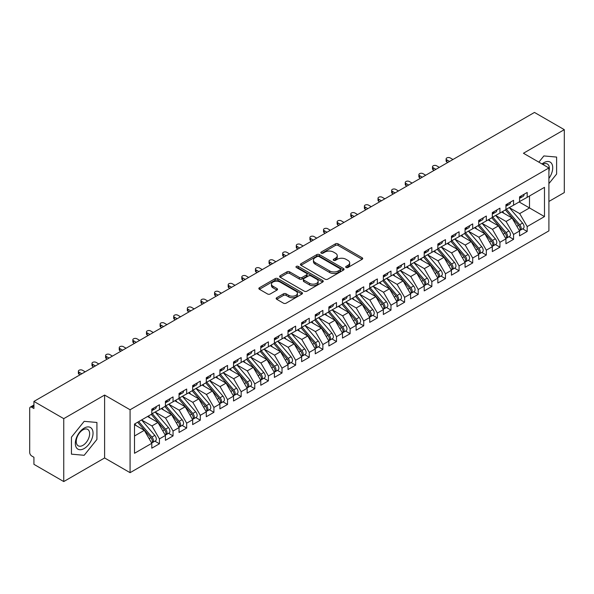 <?xml version="1.0" encoding="UTF-8"?>
<svg xmlns="http://www.w3.org/2000/svg" width="594" height="594" viewBox="0 0 594 594"><rect width="100%" height="100%" fill="white"/><g stroke="black" fill="none" stroke-linecap="round" stroke-linejoin="round"><path stroke-width="0.89" d="M346.072 267.493A1.322 0.765 0 0 0 347.943 267.493L362.147 259.296A1.893 1.091 0 0 0 362.704 258.524A1.893 1.091 0 0 0 362.147 257.751L338.083 243.859A1.893 1.091 0 0 0 335.41 243.859L321.206 252.056A1.322 0.765 0 0 0 320.819 252.599A1.322 0.765 0 0 0 321.206 253.141A1.322 0.765 0 0 0 323.077 253.141L324.918 252.079A6.051 3.49 0 0 1 333.472 252.079L335.476 253.237A6.051 3.49 0 0 1 337.251 255.702A6.051 3.49 0 0 1 335.476 258.175L333.635 259.236A1.322 0.765 0 0 0 333.249 259.778A1.322 0.765 0 0 0 333.635 260.313A1.322 0.765 0 0 0 335.513 260.313L337.347 259.251A6.051 3.49 0 0 1 345.901 259.251L347.913 260.41A6.051 3.49 0 0 1 349.68 262.882A6.051 3.49 0 0 1 347.913 265.355L346.072 266.416A1.322 0.765 0 0 0 345.686 266.951A1.322 0.765 0 0 0 346.072 267.493L346.072 266.416M276.715 297.735A1.893 1.091 0 0 0 276.165 298.507A1.893 1.091 0 0 0 276.715 299.279L283.472 303.178A1.893 1.091 0 0 0 286.145 303.178L301.923 294.067A1.893 1.091 0 0 0 302.472 293.295A1.893 1.091 0 0 0 301.923 292.523L277.858 278.631A1.893 1.091 0 0 0 275.178 278.631L259.407 287.734A1.893 1.091 0 0 0 258.85 288.506A1.893 1.091 0 0 0 259.407 289.278L267.56 293.985A1.893 1.091 0 0 0 270.233 293.985L276.982 290.087A1.893 1.091 0 0 0 277.539 289.323A1.893 1.091 0 0 0 276.982 288.55L272.943 286.211A5.056 2.918 0 0 1 271.458 284.147A5.056 2.918 0 0 1 274.584 281.452A5.056 2.918 0 0 1 280.093 282.083L295.938 291.231A5.056 2.918 0 0 1 297.416 293.295A5.056 2.918 0 0 1 294.297 295.99A5.056 2.918 0 0 1 288.781 295.359L286.145 293.837A1.893 1.091 0 0 0 283.472 293.837L276.715 297.735L276.715 299.279M548.908 201.455L564.3 192.575L564.3 129.663L534.474 112.437L33.925 401.425L33.925 408.509L31.742 407.246A2.888 1.671 -120 0 0 30.301 407.105A2.888 1.671 -120 0 0 29.7 408.427L29.7 452.465A2.888 1.671 -120 0 0 31.742 456.006L33.925 457.261L33.925 464.337L63.751 481.563L104.611 457.967L130.079 472.676L130.079 409.763L104.611 395.062L63.751 418.651L33.925 401.425M564.3 129.663L523.44 153.252L548.908 167.953L130.079 409.763M325.052 279.173A1.893 1.091 0 0 0 327.725 279.173L343.495 270.062A1.893 1.091 0 0 0 344.052 269.29A1.893 1.091 0 0 0 343.495 268.518L319.431 254.626A1.893 1.091 0 0 0 316.758 254.626L300.987 263.729A1.893 1.091 0 0 0 300.43 264.501A1.893 1.091 0 0 0 300.987 265.273L325.052 279.173M296.903 267.783A1.322 0.765 0 0 1 298.24 267.968L322.683 282.076L306.935 291.171A1.893 1.091 0 0 1 304.262 291.171L280.197 277.279L280.197 275.735A1.893 1.091 0 0 0 279.64 276.507A1.893 1.091 0 0 0 280.197 277.279M280.197 275.735L286.947 271.837A1.893 1.091 0 0 1 289.62 271.837L299.376 277.472A1.893 1.091 0 0 0 302.056 277.472L306.534 274.888A1.893 1.091 0 0 0 307.083 274.116A1.893 1.091 0 0 0 306.534 273.344L296.369 267.478A1.322 0.765 0 0 1 295.983 266.936A1.322 0.765 0 0 1 296.8 266.231A1.322 0.765 0 0 1 298.24 266.394L322.705 280.517A1.893 1.091 0 0 1 323.262 281.289A1.893 1.091 0 0 1 322.705 282.061L322.705 280.517M130.079 472.676L548.908 230.866L548.908 167.953M519.149 201.967L544.483 216.595L544.483 187.34L527.182 197.327L527.182 192.456L519.557 196.859L519.557 201.73L513.565 205.19L513.565 200.319L505.94 204.722L505.94 209.593L499.94 213.053L499.94 208.182L492.315 212.585L492.315 217.456L486.323 220.916L486.323 216.045L478.697 220.448L478.697 225.319L472.705 228.779L472.705 223.908L465.072 228.311L465.072 233.19L459.08 236.65L459.08 231.771L451.455 236.174L451.455 241.053L445.463 244.513L445.463 239.634L437.837 244.037L437.837 248.916L431.845 252.376L431.845 247.498L424.213 251.901L424.213 256.779L418.221 260.239L418.221 255.361L410.595 259.764L410.595 264.642L404.603 268.102L404.603 263.224L396.97 267.627L396.97 272.505L390.978 275.965L390.978 271.087L383.353 275.49L383.353 280.368L377.361 283.828L377.361 278.95L369.735 283.353L369.735 288.231L363.743 291.691L363.743 286.813L356.11 291.223L356.11 296.094L350.118 299.554L350.118 294.683L342.493 299.086L342.493 303.957L336.501 307.417L336.501 302.546L328.868 306.95L328.868 311.82L322.876 315.28L322.876 310.41L315.251 314.813L315.251 319.683L309.259 323.143L309.259 318.273L301.633 322.676L301.633 327.546L295.641 331.007L295.641 326.136L288.008 330.539L288.008 335.417L282.016 338.877L282.016 333.999L274.391 338.402L274.391 343.28L268.399 346.74L268.399 341.862L260.773 346.265L260.773 351.143L254.774 354.603L254.774 349.725L247.149 354.128L247.149 359.006L241.157 362.466L241.157 357.588L233.531 361.991L233.531 366.869L227.539 370.329L227.539 365.451L219.906 369.854L219.906 374.732L213.914 378.192L213.914 373.314L206.289 377.717L206.289 382.595L200.297 386.055L200.297 381.177L192.671 385.58L192.671 390.458L186.672 393.919L186.672 389.04L179.046 393.451L179.046 398.322L173.054 401.782L173.054 396.911L165.429 401.314L165.429 406.185L159.437 409.645L159.437 404.774L151.804 409.177L151.804 414.048L134.511 424.034L134.511 453.289L151.804 443.302L144.312 430.331L134.511 424.665M544.483 216.595L527.182 226.581L519.691 213.602L509.34 207.633M522.661 228.846L527.182 231.46L527.182 226.581M527.182 231.46L519.557 235.863L519.557 230.984L513.565 234.444L506.073 221.473L495.723 215.496M509.036 236.709L513.565 239.323L513.565 234.444M513.565 239.323L505.94 243.726L505.94 238.847L499.94 242.307L492.456 229.336L482.098 223.359M495.418 244.572L499.94 247.186L499.94 242.307M499.94 247.186L492.315 251.589L492.315 246.71L486.323 250.171L478.831 237.199L468.48 231.222L481.704 246.666L478.846 248.314A3.854 2.228 60 0 1 480.331 251.975A3.854 2.228 60 0 1 479.529 253.742A3.854 2.228 60 0 1 478.913 253.92M481.793 252.435L486.323 255.049L486.323 250.171M486.323 255.049L478.697 259.452L478.697 254.574L472.705 258.034L465.213 245.062L454.863 239.085L468.079 254.529L465.221 256.177A3.854 2.228 60 0 1 466.713 259.838A3.854 2.228 60 0 1 465.911 261.605A3.854 2.228 60 0 1 465.288 261.783M468.176 260.298L472.705 262.912L472.705 258.034M472.705 262.912L465.072 267.315L465.072 262.437L459.08 265.897L451.589 252.925L441.238 246.948L454.462 262.392L451.603 264.04A3.854 2.228 60 0 1 453.088 267.708A3.854 2.228 60 0 1 452.294 269.468A3.854 2.228 60 0 1 451.67 269.646M454.559 268.161L459.08 270.775L459.08 265.897M459.08 270.775L451.455 275.178L451.455 270.3L445.463 273.76L437.971 260.788L427.621 254.811L440.845 270.255L437.978 271.904A3.854 2.228 60 0 1 439.471 275.571A3.854 2.228 60 0 1 438.669 277.331A3.854 2.228 60 0 1 438.045 277.509M440.934 276.024L445.463 278.638L445.463 273.76M445.463 278.638L437.837 283.041L437.837 278.17L431.845 281.63L424.354 268.651L413.996 262.674M427.316 283.887L431.845 286.501L431.845 281.63M431.845 286.501L424.213 290.904L424.213 286.033L418.221 289.493L410.729 276.514L400.378 270.537M413.691 291.751L418.221 294.364L418.221 289.493M418.221 294.364L410.595 298.767L410.595 293.896L404.603 297.356L397.111 284.377L386.761 278.4M400.074 299.614L404.603 302.227L404.603 297.356M404.603 302.227L396.97 306.63L396.97 301.759L390.978 305.219L383.486 292.241L373.136 286.263M386.456 307.477L390.978 310.09L390.978 305.219M390.978 310.09L383.353 314.493L383.353 309.623L377.361 313.083L369.869 300.104L359.519 294.127L372.742 309.571L369.876 311.226A3.854 2.228 60 0 1 371.369 314.887A3.854 2.228 60 0 1 370.567 316.647A3.854 2.228 60 0 1 369.943 316.832M372.832 315.34L377.361 317.953L377.361 313.083M377.361 317.953L369.735 322.364L369.735 317.486L363.743 320.946L356.252 307.967L345.894 301.997L359.118 317.441L356.259 319.089A3.854 2.228 60 0 1 357.744 322.75A3.854 2.228 60 0 1 356.949 324.517A3.854 2.228 60 0 1 356.326 324.695M359.214 323.21L363.743 325.824L363.743 320.946M363.743 325.824L356.11 330.227L356.11 325.349L350.118 328.809L342.627 315.837L332.276 309.86M345.589 331.073L350.118 333.687L350.118 328.809M350.118 333.687L342.493 338.09L342.493 333.212L336.501 336.672L329.009 323.7L318.659 317.723L331.883 333.167L329.017 334.816A3.854 2.228 60 0 1 330.509 338.476A3.854 2.228 60 0 1 329.707 340.243A3.854 2.228 60 0 1 329.083 340.421M331.972 338.936L336.501 341.55L336.501 336.672M336.501 341.55L328.868 345.953L328.868 341.075L322.876 344.535L315.384 331.563L305.034 325.586L318.258 341.03L315.399 342.679A3.854 2.228 60 0 1 316.884 346.339A3.854 2.228 60 0 1 316.09 348.106A3.854 2.228 60 0 1 315.466 348.284M318.354 346.799L322.876 349.413L322.876 344.535M322.876 349.413L315.251 353.816L315.251 348.938L309.259 352.398L301.767 339.426L291.416 333.449M304.729 354.663L309.259 357.276L309.259 352.398M309.259 357.276L301.633 361.679L301.633 356.801L295.641 360.261L288.149 347.29L277.792 341.312M291.112 362.526L295.641 365.139L295.641 360.261M295.641 365.139L288.008 369.542L288.008 364.664L282.016 368.124L274.525 355.153L264.174 349.175M277.487 370.389L282.016 373.002L282.016 368.124M282.016 373.002L274.391 377.405L274.391 372.527L268.399 375.987L260.907 363.016L250.557 357.039M263.87 378.252L268.399 380.865L268.399 375.987M268.399 380.865L260.773 385.268L260.773 380.398L254.774 383.858L247.282 370.879L236.932 364.902L250.156 380.346L247.297 382.001A3.854 2.228 60 0 1 248.782 385.662A3.854 2.228 60 0 1 247.988 387.422A3.854 2.228 60 0 1 247.364 387.6M250.252 386.115L254.774 388.728L254.774 383.858M254.774 388.728L247.149 393.131L247.149 388.261L241.157 391.721L233.665 378.742L223.314 372.765L236.538 388.209L233.68 389.864A3.854 2.228 60 0 1 235.165 393.525A3.854 2.228 60 0 1 234.363 395.285A3.854 2.228 60 0 1 233.739 395.463M236.627 393.978L241.157 396.592L241.157 391.721M241.157 396.592L233.531 400.995L233.531 396.124L227.539 399.584L220.047 386.605L209.697 380.628L222.913 396.072L220.055 397.728A3.854 2.228 60 0 1 221.54 401.388A3.854 2.228 60 0 1 220.745 403.148A3.854 2.228 60 0 1 220.122 403.326M223.01 401.841L227.539 404.455L227.539 399.584M227.539 404.455L219.906 408.858L219.906 403.987L213.914 407.447L206.422 394.468L196.072 388.491M209.385 409.704L213.914 412.318L213.914 407.447M213.914 412.318L206.289 416.728L206.289 411.85L200.297 415.31L192.805 402.331L182.455 396.354M195.768 417.567L200.297 420.181L200.297 415.31M200.297 420.181L192.671 424.591L192.671 419.713L186.672 423.173L179.18 410.194L168.83 404.224M182.15 425.438L186.672 428.051L186.672 423.173M186.672 428.051L179.046 432.454L179.046 427.576L173.054 431.036L165.563 418.065L155.212 412.088M168.525 433.301L173.054 435.914L173.054 431.036M173.054 435.914L165.429 440.317L165.429 435.439L159.437 438.899L151.945 425.928L141.595 419.951M154.908 441.164L159.437 443.777L159.437 438.899M159.437 443.777L151.804 448.18L151.804 443.302M151.804 413.892L159.437 409.645M134.511 435.989L144.312 430.331M165.429 406.029L173.054 401.782M151.945 425.928L157.937 422.468L147.587 416.491M165.429 435.439L157.937 422.468M179.046 398.166L186.672 393.919M165.563 418.065L171.555 414.605L161.204 408.627M179.046 427.576L171.555 414.605M192.671 390.303L200.297 386.055M179.18 410.194L185.18 406.734L174.822 400.764M192.671 419.713L185.18 406.734M206.289 382.439L213.914 378.192M192.805 402.331L198.797 398.871L188.447 392.894M206.289 411.85L198.797 398.871M219.906 374.576L227.539 370.329M206.422 394.468L212.414 391.008L202.064 385.031M219.906 403.987L212.414 391.008M233.531 366.713L241.157 362.466M220.047 386.605L226.039 383.145L215.689 377.168M233.531 396.124L226.039 383.145M247.149 358.85L254.774 354.603M233.665 378.742L239.657 375.282L229.306 369.305M247.149 388.261L239.657 375.282M260.773 350.987L268.399 346.74M247.282 370.879L253.282 367.419L242.924 361.442M260.773 380.398L253.282 367.419M274.391 343.117L282.016 338.877M260.907 363.016L266.899 359.556L256.549 353.579M274.391 372.527L266.899 359.556M288.008 335.254L295.641 331.007M274.525 355.153L280.517 351.693L270.166 345.715M288.008 364.664L280.517 351.693M301.633 327.391L309.259 323.143M288.149 347.29L294.141 343.829L283.791 337.852M301.633 356.801L294.141 343.829M315.251 319.527L322.876 315.28M301.767 339.426L307.759 335.966L297.408 329.989M315.251 348.938L307.759 335.966M328.868 311.664L336.501 307.417M315.384 331.563L321.384 328.103L311.026 322.126M328.868 341.075L321.384 328.103M342.493 303.801L350.118 299.554M329.009 323.7L335.001 320.24L324.651 314.263M342.493 333.212L335.001 320.24M356.11 295.938L363.743 291.691M342.627 315.837L348.619 312.377L338.268 306.4M356.11 325.349L348.619 312.377M369.735 288.075L377.361 283.828M356.252 307.967L362.243 304.507L351.893 298.537M369.735 317.486L362.243 304.507M383.353 280.212L390.978 275.965M369.869 300.104L375.861 296.644L365.51 290.666M383.353 309.623L375.861 296.644M396.97 272.349L404.603 268.102M383.486 292.241L389.486 288.781L379.128 282.803M396.97 301.759L389.486 288.781M410.595 264.486L418.221 260.239M397.111 284.377L403.103 280.917L392.753 274.94M410.595 293.896L403.103 280.917M424.213 256.623L431.845 252.376M410.729 276.514L416.721 273.054L406.37 267.077M424.213 286.033L416.721 273.054M437.837 248.76L445.463 244.513M424.354 268.651L430.346 265.191L419.995 259.214M437.837 278.17L430.346 265.191M451.455 240.889L459.08 236.65M437.971 260.788L443.963 257.328L433.613 251.351M451.455 270.3L443.963 257.328M465.072 233.026L472.705 228.779M451.589 252.925L457.588 249.465L447.23 243.488M465.072 262.437L457.588 249.465M478.697 225.163L486.323 220.916M465.213 245.062L471.205 241.602L460.855 235.625M478.697 254.574L471.205 241.602M492.315 217.3L499.94 213.053M478.831 237.199L484.823 233.739L474.472 227.762M492.315 246.71L484.823 233.739M505.94 209.437L513.565 205.19M492.456 229.336L498.448 225.876L488.097 219.899M505.94 238.847L498.448 225.876M519.557 201.574L527.182 197.327M519.691 213.602L529.499 207.945L529.499 195.99L544.483 187.34M506.073 221.473L512.065 218.013L501.715 212.036M519.557 230.984L512.065 218.013M63.751 418.651L63.751 481.563M543.866 155.932L538.862 162.155L543.866 155.932L556.608 157.068L543.866 155.932M556.608 174.049L556.608 157.068L556.608 174.049L548.908 183.62L556.608 174.049M104.611 457.967L104.611 395.062M96.919 439.449L96.919 422.468L84.185 421.332L71.443 437.169L71.443 454.15L84.185 455.294L96.919 439.449L84.185 455.294L71.443 454.15L71.443 437.169L84.185 421.332L96.919 422.468L96.919 439.449M346.599 267.679L347.913 266.929A6.051 3.49 0 0 0 349.68 264.456L349.68 262.882M337.251 255.702L337.251 257.276A6.051 3.49 0 0 1 335.476 259.749L334.17 260.506M362.125 259.311L338.083 245.426A1.893 1.091 0 0 0 335.41 245.426L321.733 253.326M343.473 270.077L319.431 256.2A1.893 1.091 0 0 0 316.758 256.2L301.01 265.288M340.154 269.832A1.322 0.765 0 0 0 340.54 269.29A1.322 0.765 0 0 0 340.154 268.748L319.03 256.556A1.322 0.765 0 0 0 317.159 256.556L315.221 257.67A6.051 3.49 0 0 0 313.446 260.142A6.051 3.49 0 0 0 315.221 262.615L329.663 270.946A6.051 3.49 0 0 0 338.216 270.946L340.154 269.832L340.154 271.399A1.322 0.765 0 0 0 340.54 270.864L340.54 269.29M313.446 260.142L313.446 261.716A6.051 3.49 0 0 0 315.221 264.182L315.221 262.615M340.154 271.399L338.216 272.52A6.051 3.49 0 0 1 329.663 272.52L315.221 264.182M280.219 277.294L286.947 273.411L286.947 271.837M307.083 274.116L307.083 275.683A1.893 1.091 0 0 1 306.534 276.455L302.056 279.046A1.893 1.091 0 0 1 299.376 279.046L289.62 273.411A1.893 1.091 0 0 0 286.947 273.411M309.504 283.316A5.056 2.918 0 0 0 315.02 283.954A5.056 2.918 0 0 0 318.139 281.252A5.056 2.918 0 0 0 316.661 279.187L311.078 275.965A1.893 1.091 0 0 0 308.405 275.965L303.928 278.549A1.893 1.091 0 0 0 303.371 279.321A1.893 1.091 0 0 0 303.928 280.093L309.504 283.316L309.504 284.89A5.056 2.918 0 0 0 315.02 285.521A5.056 2.918 0 0 0 318.139 282.826L318.139 281.252M303.371 279.321L303.371 280.895A1.893 1.091 0 0 0 303.928 281.667L303.928 280.093M309.504 284.89L303.928 281.667M297.416 293.295L297.416 294.869A5.056 2.918 0 0 1 294.297 297.564A5.056 2.918 0 0 1 288.781 296.933L286.145 295.404A1.893 1.091 0 0 0 283.472 295.404L276.745 299.294M271.458 284.147L271.458 285.721A5.056 2.918 0 0 0 272.943 287.786L272.943 286.211M276.96 290.102L272.943 287.786M301.893 294.082L277.858 280.205A1.893 1.091 0 0 0 275.178 280.205L259.43 289.293M506.467 209.288L519.705 224.725A3.854 2.228 60 0 1 521.19 228.386A3.854 2.228 60 0 1 520.396 230.153L523.255 228.497A3.854 2.228 -120 0 0 524.049 226.737A3.854 2.228 -120 0 0 522.564 223.077L509.325 207.64M520.396 230.153A3.854 2.228 60 0 1 519.772 230.331M505.375 209.92L518.614 225.356A3.854 2.228 60 0 1 520.099 229.017A3.854 2.228 60 0 1 519.401 230.717M504.083 213.402L502.517 211.568M519.557 198.351A3.854 2.228 -120 0 0 520.099 196.777A3.854 2.228 -120 0 0 520.092 196.547M519.772 198.092A3.854 2.228 -120 0 0 520.396 197.913A3.854 2.228 -120 0 0 521.19 196.154A3.854 2.228 -120 0 0 521.183 195.916M524.042 194.268A3.854 2.228 60 0 1 524.049 194.498A3.854 2.228 60 0 1 523.255 196.265L520.396 197.913M452.955 159.504L450.23 157.93A2.406 1.388 -0 0 0 447.609 157.633A2.406 1.388 -0 0 0 446.116 158.917A2.406 1.388 -0 0 0 446.822 159.897L446.822 161.939A2.406 1.388 180 0 1 446.116 160.959L446.116 158.917M447.779 162.489L446.822 161.939M449.547 161.471L446.822 159.897M492.842 217.152L506.081 232.588A3.854 2.228 60 0 1 507.573 236.249A3.854 2.228 60 0 1 506.771 238.016L509.637 236.36A3.854 2.228 -120 0 0 510.432 234.6A3.854 2.228 -120 0 0 508.947 230.94L495.7 215.503M506.771 238.016A3.854 2.228 60 0 1 506.147 238.194M491.75 217.783L504.997 233.219A3.854 2.228 60 0 1 506.482 236.88A3.854 2.228 60 0 1 505.784 238.58M490.466 221.265L488.892 219.438M479.224 225.015L492.463 240.451A3.854 2.228 60 0 1 493.948 244.112A3.854 2.228 60 0 1 493.154 245.879L496.012 244.223A3.854 2.228 -120 0 0 496.814 242.463A3.854 2.228 -120 0 0 495.322 238.803L482.083 223.366M493.154 245.879A3.854 2.228 60 0 1 492.53 246.057M478.133 225.646L491.372 241.082A3.854 2.228 60 0 1 492.864 244.743A3.854 2.228 60 0 1 492.159 246.443M476.841 229.128L475.274 227.302M479.529 253.742L482.395 252.086A3.854 2.228 -120 0 0 483.189 250.326A3.854 2.228 -120 0 0 481.704 246.666M464.515 233.509L477.754 248.945A3.854 2.228 60 0 1 479.239 252.606A3.854 2.228 60 0 1 478.541 254.306M463.223 236.991L461.649 235.165M465.599 232.885L478.846 248.314M465.911 261.605L468.77 259.957A3.854 2.228 -120 0 0 469.572 258.19A3.854 2.228 -120 0 0 468.079 254.529M450.891 241.372L464.129 256.808A3.854 2.228 60 0 1 465.622 260.469A3.854 2.228 60 0 1 464.924 262.169M449.599 244.854L448.032 243.028M451.982 240.748L465.221 256.177M505.94 206.215A3.854 2.228 -120 0 0 506.482 204.648A3.854 2.228 -120 0 0 506.474 204.41M506.147 205.955A3.854 2.228 -120 0 0 506.771 205.776A3.854 2.228 -120 0 0 507.573 204.017A3.854 2.228 -120 0 0 507.566 203.779M510.424 202.131A3.854 2.228 60 0 1 510.432 202.361A3.854 2.228 60 0 1 509.637 204.128L506.771 205.776M439.33 167.367L436.612 165.793A2.406 1.388 -0 0 0 433.984 165.496A2.406 1.388 -0 0 0 432.499 166.78A2.406 1.388 -0 0 0 433.204 167.76L433.204 169.802A2.406 1.388 180 0 1 432.499 168.822L432.499 166.78M434.155 170.359L433.204 169.802M435.929 169.335L433.204 167.76M492.315 214.078A3.854 2.228 -120 0 0 492.864 212.511A3.854 2.228 -120 0 0 492.857 212.273M492.53 213.818A3.854 2.228 -120 0 0 493.154 213.64A3.854 2.228 -120 0 0 493.948 211.88A3.854 2.228 -120 0 0 493.941 211.642M496.807 209.994A3.854 2.228 60 0 1 496.814 210.231A3.854 2.228 60 0 1 496.012 211.991L493.154 213.64M425.712 175.23L422.987 173.656A2.406 1.388 -0 0 0 420.366 173.359A2.406 1.388 -0 0 0 418.881 174.643A2.406 1.388 -0 0 0 419.587 175.624L419.587 177.665A2.406 1.388 180 0 1 418.881 176.685L418.881 174.643M420.537 178.222L419.587 177.665M422.304 177.198L419.587 175.624M478.697 221.948A3.854 2.228 -120 0 0 479.239 220.374A3.854 2.228 -120 0 0 479.232 220.136M478.913 221.688A3.854 2.228 -120 0 0 479.529 221.51A3.854 2.228 -120 0 0 480.331 219.743A3.854 2.228 -120 0 0 480.323 219.505M483.182 217.857A3.854 2.228 60 0 1 483.189 218.095A3.854 2.228 60 0 1 482.395 219.854L479.529 221.51M412.095 183.093L409.37 181.519A2.406 1.388 -0 0 0 406.741 181.222A2.406 1.388 -0 0 0 405.257 182.507A2.406 1.388 -0 0 0 405.962 183.487L405.962 185.536A2.406 1.388 180 0 1 405.257 184.548L405.257 182.507M406.92 186.085L405.962 185.536M408.687 185.061L405.962 183.487M465.072 229.811A3.854 2.228 -120 0 0 465.622 228.237A3.854 2.228 -120 0 0 465.614 227.999M465.288 229.551A3.854 2.228 -120 0 0 465.911 229.373A3.854 2.228 -120 0 0 466.713 227.606A3.854 2.228 -120 0 0 466.706 227.368M469.564 225.72A3.854 2.228 60 0 1 469.572 225.958A3.854 2.228 60 0 1 468.77 227.717L465.911 229.373M398.47 190.956L395.745 189.382A2.406 1.388 -0 0 0 393.124 189.085A2.406 1.388 -0 0 0 391.639 190.37A2.406 1.388 -0 0 0 392.344 191.35L392.344 193.399A2.406 1.388 180 0 1 391.639 192.411L391.639 190.37M393.295 193.948L392.344 193.399M395.069 192.924L392.344 191.35M548.908 178.408A12.519 7.232 120 0 0 552.323 164.983A12.519 7.232 120 0 0 543.866 162.689A12.519 7.232 120 0 0 542.025 163.981M548.908 171.272A9.482 5.472 120 0 0 547.371 163.989A9.482 5.472 120 0 0 542.738 164.397M84.185 448.529A12.519 7.232 120 0 0 93.035 433.197A12.519 7.232 120 0 0 84.185 428.088A12.519 7.232 120 0 0 75.327 443.421A12.519 7.232 120 0 0 84.185 448.529M82.937 445.337A9.482 5.472 120 0 0 89.13 436.976A9.482 5.472 120 0 0 87.682 429.38A9.482 5.472 120 0 0 82.937 429.856A9.482 5.472 120 0 0 76.745 438.209A9.482 5.472 120 0 0 78.2 445.804A9.482 5.472 120 0 0 82.937 445.337M452.294 269.468L455.153 267.82A3.854 2.228 -120 0 0 455.947 266.053A3.854 2.228 -120 0 0 454.462 262.392M437.273 249.235L450.512 264.672A3.854 2.228 60 0 1 451.997 268.332A3.854 2.228 60 0 1 451.299 270.032M435.981 252.717L434.414 250.891M438.365 248.611L451.603 264.04M451.455 237.674A3.854 2.228 -120 0 0 451.997 236.1A3.854 2.228 -120 0 0 451.989 235.863M451.67 237.414A3.854 2.228 -120 0 0 452.294 237.236A3.854 2.228 -120 0 0 453.088 235.469A3.854 2.228 -120 0 0 453.081 235.231M455.94 233.583A3.854 2.228 60 0 1 455.947 233.821A3.854 2.228 60 0 1 455.153 235.58L452.294 237.236M384.853 198.819L382.128 197.253A2.406 1.388 -0 0 0 379.507 196.948A2.406 1.388 -0 0 0 378.014 198.233A2.406 1.388 -0 0 0 378.72 199.213L378.72 201.262A2.406 1.388 180 0 1 378.014 200.275L378.014 198.233M379.677 201.812L378.72 201.262M381.445 200.787L378.72 199.213M438.669 277.331L441.535 275.683A3.854 2.228 -120 0 0 442.33 273.916A3.854 2.228 -120 0 0 440.845 270.255M423.648 257.105L436.894 272.535A3.854 2.228 60 0 1 438.379 276.195A3.854 2.228 60 0 1 437.681 277.895M422.364 260.58L420.79 258.754M424.74 256.474L437.978 271.904M411.122 264.337L424.361 279.774A3.854 2.228 60 0 1 425.846 283.435A3.854 2.228 60 0 1 425.052 285.194L427.91 283.546A3.854 2.228 -120 0 0 428.712 281.779A3.854 2.228 -120 0 0 427.22 278.118L413.981 262.682M425.052 285.194A3.854 2.228 60 0 1 424.428 285.372M410.031 264.969L423.27 280.398A3.854 2.228 60 0 1 424.762 284.058A3.854 2.228 60 0 1 424.057 285.759M408.739 268.443L407.172 266.617M397.497 272.201L410.744 287.637A3.854 2.228 60 0 1 412.229 291.298A3.854 2.228 60 0 1 411.434 293.057L414.293 291.409A3.854 2.228 -120 0 0 415.087 289.642A3.854 2.228 -120 0 0 413.602 285.981L400.363 270.552M411.434 293.057A3.854 2.228 60 0 1 410.81 293.236M396.413 272.832L409.652 288.261A3.854 2.228 60 0 1 411.137 291.921A3.854 2.228 60 0 1 410.439 293.629M395.121 276.314L393.547 274.48M383.88 280.064L397.119 295.5A3.854 2.228 60 0 1 398.611 299.161A3.854 2.228 60 0 1 397.809 300.92L400.668 299.272A3.854 2.228 -120 0 0 401.47 297.505A3.854 2.228 -120 0 0 399.977 293.844L386.739 278.415M397.809 300.92A3.854 2.228 60 0 1 397.186 301.099M382.788 280.695L396.035 296.124A3.854 2.228 60 0 1 397.52 299.792A3.854 2.228 60 0 1 396.822 301.492M381.504 284.177L379.93 282.343M437.837 245.537A3.854 2.228 -120 0 0 438.379 243.963A3.854 2.228 -120 0 0 438.372 243.726M438.045 245.277A3.854 2.228 -120 0 0 438.669 245.099A3.854 2.228 -120 0 0 439.471 243.332A3.854 2.228 -120 0 0 439.463 243.102M442.322 241.446A3.854 2.228 60 0 1 442.33 241.684A3.854 2.228 60 0 1 441.535 243.443L438.669 245.099M371.228 206.682L368.51 205.116A2.406 1.388 -0 0 0 365.882 204.811A2.406 1.388 -0 0 0 364.397 206.096A2.406 1.388 -0 0 0 365.102 207.076L365.102 209.125A2.406 1.388 180 0 1 364.397 208.138L364.397 206.096M366.053 209.675L365.102 209.125M367.827 208.65L365.102 207.076M424.213 253.4A3.854 2.228 -120 0 0 424.762 251.826A3.854 2.228 -120 0 0 424.755 251.589M424.428 253.141A3.854 2.228 -120 0 0 425.052 252.962A3.854 2.228 -120 0 0 425.846 251.195A3.854 2.228 -120 0 0 425.839 250.965M428.705 249.309A3.854 2.228 60 0 1 428.712 249.547A3.854 2.228 60 0 1 427.91 251.307L425.052 252.962M357.61 214.553L354.885 212.979A2.406 1.388 -0 0 0 352.264 212.674A2.406 1.388 -0 0 0 350.779 213.959A2.406 1.388 -0 0 0 351.485 214.939L351.485 216.988A2.406 1.388 180 0 1 350.779 216.001L350.779 213.959M352.435 217.538L351.485 216.988M354.202 216.513L351.485 214.939M410.595 261.263A3.854 2.228 -120 0 0 411.137 259.689A3.854 2.228 -120 0 0 411.13 259.452M410.81 261.004A3.854 2.228 -120 0 0 411.434 260.825A3.854 2.228 -120 0 0 412.229 259.058A3.854 2.228 -120 0 0 412.221 258.828M415.08 257.172A3.854 2.228 60 0 1 415.087 257.41A3.854 2.228 60 0 1 414.293 259.17L411.434 260.825M343.993 222.416L341.268 220.842A2.406 1.388 -0 0 0 338.639 220.537A2.406 1.388 -0 0 0 337.154 221.822A2.406 1.388 -0 0 0 337.86 222.809L337.86 224.851A2.406 1.388 180 0 1 337.154 223.871L337.154 221.822M338.818 225.401L337.86 224.851M340.585 224.376L337.86 222.809M396.97 269.127A3.854 2.228 -120 0 0 397.52 267.552A3.854 2.228 -120 0 0 397.512 267.322M397.186 268.867A3.854 2.228 -120 0 0 397.809 268.688A3.854 2.228 -120 0 0 398.611 266.921A3.854 2.228 -120 0 0 398.604 266.691M401.462 265.035A3.854 2.228 60 0 1 401.47 265.273A3.854 2.228 60 0 1 400.668 267.04L397.809 268.688M330.368 230.279L327.643 228.705A2.406 1.388 -0 0 0 325.022 228.4A2.406 1.388 -0 0 0 323.537 229.685A2.406 1.388 -0 0 0 324.242 230.672L324.242 232.714A2.406 1.388 180 0 1 323.537 231.734L323.537 229.685M325.193 233.264L324.242 232.714M326.967 232.239L324.242 230.672M370.262 287.927L383.501 303.363A3.854 2.228 60 0 1 384.986 307.024A3.854 2.228 60 0 1 384.192 308.783L387.05 307.135A3.854 2.228 -120 0 0 387.845 305.368A3.854 2.228 -120 0 0 386.36 301.707L373.121 286.278M384.192 308.783A3.854 2.228 60 0 1 383.568 308.962M369.171 288.558L382.41 303.994A3.854 2.228 60 0 1 383.895 307.655A3.854 2.228 60 0 1 383.197 309.355M367.879 292.04L366.312 290.206M370.567 316.647L373.433 314.998A3.854 2.228 -120 0 0 374.227 313.238A3.854 2.228 -120 0 0 372.742 309.571M355.554 296.421L368.792 311.857A3.854 2.228 60 0 1 370.277 315.518A3.854 2.228 60 0 1 369.579 317.218M354.262 299.903L352.688 298.069M356.638 295.79L369.876 311.226M356.949 324.517L359.808 322.861A3.854 2.228 -120 0 0 360.61 321.102A3.854 2.228 -120 0 0 359.118 317.441M341.929 304.284L355.167 319.721A3.854 2.228 60 0 1 356.66 323.381A3.854 2.228 60 0 1 355.954 325.081M340.637 307.766L339.07 305.932M343.02 303.653L356.259 319.089M329.395 311.516L342.641 326.952A3.854 2.228 60 0 1 344.126 330.613A3.854 2.228 60 0 1 343.332 332.38L346.191 330.724A3.854 2.228 -120 0 0 346.985 328.965A3.854 2.228 -120 0 0 345.5 325.304L332.261 309.868M343.332 332.38A3.854 2.228 60 0 1 342.708 332.558M328.311 312.147L341.55 327.584A3.854 2.228 60 0 1 343.035 331.244A3.854 2.228 60 0 1 342.337 332.944M327.019 315.629L325.453 313.795M329.707 340.243L332.566 338.587A3.854 2.228 -120 0 0 333.368 336.828A3.854 2.228 -120 0 0 331.883 333.167M314.686 320.01L327.933 335.447A3.854 2.228 60 0 1 329.418 339.107A3.854 2.228 60 0 1 328.72 340.808M313.402 323.492L311.828 321.666M315.778 319.379L329.017 334.816M383.353 276.99A3.854 2.228 -120 0 0 383.895 275.416A3.854 2.228 -120 0 0 383.887 275.185M383.568 276.73A3.854 2.228 -120 0 0 384.192 276.552A3.854 2.228 -120 0 0 384.986 274.792A3.854 2.228 -120 0 0 384.979 274.554M387.837 272.898A3.854 2.228 60 0 1 387.845 273.136A3.854 2.228 60 0 1 387.05 274.903L384.192 276.552M316.751 238.142L314.026 236.568A2.406 1.388 -0 0 0 311.404 236.263A2.406 1.388 -0 0 0 309.912 237.548A2.406 1.388 -0 0 0 310.617 238.536L310.617 240.577A2.406 1.388 180 0 1 309.912 239.597L309.912 237.548M311.575 241.127L310.617 240.577M313.342 240.11L310.617 238.536M369.735 284.853A3.854 2.228 -120 0 0 370.277 283.279A3.854 2.228 -120 0 0 370.27 283.048M369.943 284.593A3.854 2.228 -120 0 0 370.567 284.415A3.854 2.228 -120 0 0 371.369 282.655A3.854 2.228 -120 0 0 371.361 282.417M374.22 280.769A3.854 2.228 60 0 1 374.227 280.999A3.854 2.228 60 0 1 373.433 282.766L370.567 284.415M303.126 246.005L300.408 244.431A2.406 1.388 -0 0 0 297.78 244.127A2.406 1.388 -0 0 0 296.295 245.411A2.406 1.388 -0 0 0 297 246.399L297 248.441A2.406 1.388 180 0 1 296.295 247.46L296.295 245.411M297.95 248.99L297 248.441M299.725 247.973L297 246.399M356.11 292.716A3.854 2.228 -120 0 0 356.66 291.142A3.854 2.228 -120 0 0 356.652 290.912M356.326 292.456A3.854 2.228 -120 0 0 356.949 292.278A3.854 2.228 -120 0 0 357.744 290.518A3.854 2.228 -120 0 0 357.737 290.28M360.603 288.632A3.854 2.228 60 0 1 360.61 288.862A3.854 2.228 60 0 1 359.808 290.629L356.949 292.278M289.508 253.868L286.783 252.294A2.406 1.388 -0 0 0 284.162 251.997A2.406 1.388 -0 0 0 282.677 253.282A2.406 1.388 -0 0 0 283.383 254.262L283.383 256.304A2.406 1.388 180 0 1 282.677 255.323L282.677 253.282M284.333 256.853L283.383 256.304M286.1 255.836L283.383 254.262M342.493 300.579A3.854 2.228 -120 0 0 343.035 299.005A3.854 2.228 -120 0 0 343.028 298.775M342.708 300.319A3.854 2.228 -120 0 0 343.332 300.141A3.854 2.228 -120 0 0 344.126 298.381A3.854 2.228 -120 0 0 344.119 298.143M346.978 296.495A3.854 2.228 60 0 1 346.985 296.725A3.854 2.228 60 0 1 346.191 298.492L343.332 300.141M275.891 261.731L273.166 260.157A2.406 1.388 -0 0 0 270.537 259.86A2.406 1.388 -0 0 0 269.052 261.145A2.406 1.388 -0 0 0 269.758 262.125L269.758 264.167A2.406 1.388 180 0 1 269.052 263.187L269.052 261.145M270.716 264.716L269.758 264.167M272.483 263.699L269.758 262.125M328.868 308.442A3.854 2.228 -120 0 0 329.418 306.875A3.854 2.228 -120 0 0 329.41 306.638M329.083 308.182A3.854 2.228 -120 0 0 329.707 308.004A3.854 2.228 -120 0 0 330.509 306.244A3.854 2.228 -120 0 0 330.502 306.007M333.36 304.358A3.854 2.228 60 0 1 333.368 304.588A3.854 2.228 60 0 1 332.566 306.356L329.707 308.004M262.266 269.594L259.541 268.02A2.406 1.388 -0 0 0 256.92 267.723A2.406 1.388 -0 0 0 255.435 269.008A2.406 1.388 -0 0 0 256.14 269.988L256.14 272.03A2.406 1.388 180 0 1 255.435 271.05L255.435 269.008M257.091 272.587L256.14 272.03M258.865 271.562L256.14 269.988M316.09 348.106L318.948 346.451A3.854 2.228 -120 0 0 319.743 344.691A3.854 2.228 -120 0 0 318.258 341.03M301.069 327.873L314.308 343.31A3.854 2.228 60 0 1 315.793 346.97A3.854 2.228 60 0 1 315.095 348.671M299.777 331.355L298.21 329.529M302.16 327.249L315.399 342.679M315.251 316.305A3.854 2.228 -120 0 0 315.793 314.738A3.854 2.228 -120 0 0 315.785 314.501M315.466 316.045A3.854 2.228 -120 0 0 316.09 315.867A3.854 2.228 -120 0 0 316.884 314.107A3.854 2.228 -120 0 0 316.877 313.87M319.735 312.221A3.854 2.228 60 0 1 319.743 312.459A3.854 2.228 60 0 1 318.948 314.219L316.09 315.867M248.648 277.457L245.923 275.883A2.406 1.388 -0 0 0 243.302 275.586A2.406 1.388 -0 0 0 241.81 276.871A2.406 1.388 -0 0 0 242.515 277.851L242.515 279.893A2.406 1.388 180 0 1 241.81 278.913L241.81 276.871M243.473 280.45L242.515 279.893M245.24 279.425L242.515 277.851M288.536 335.113L301.782 350.542A3.854 2.228 60 0 1 303.267 354.202A3.854 2.228 60 0 1 302.465 355.969L305.331 354.314A3.854 2.228 -120 0 0 306.125 352.554A3.854 2.228 -120 0 0 304.64 348.893L291.402 333.457M302.465 355.969A3.854 2.228 60 0 1 301.841 356.148M287.451 335.736L300.69 351.173A3.854 2.228 60 0 1 302.175 354.833A3.854 2.228 60 0 1 301.477 356.534M286.159 339.219L284.585 337.392M301.633 324.176A3.854 2.228 -120 0 0 302.175 322.601A3.854 2.228 -120 0 0 302.168 322.364M301.841 323.916A3.854 2.228 -120 0 0 302.465 323.737A3.854 2.228 -120 0 0 303.267 321.97A3.854 2.228 -120 0 0 303.259 321.733M306.118 320.084A3.854 2.228 60 0 1 306.125 320.322A3.854 2.228 60 0 1 305.331 322.082L302.465 323.737M235.024 285.32L232.306 283.746A2.406 1.388 -0 0 0 229.678 283.449A2.406 1.388 -0 0 0 228.193 284.734A2.406 1.388 -0 0 0 228.898 285.714L228.898 287.763A2.406 1.388 180 0 1 228.193 286.776L228.193 284.734M229.848 288.313L228.898 287.763M231.623 287.288L228.898 285.714M274.918 342.976L288.157 358.405A3.854 2.228 60 0 1 289.642 362.065A3.854 2.228 60 0 1 288.847 363.832L291.706 362.184A3.854 2.228 -120 0 0 292.508 360.417A3.854 2.228 -120 0 0 291.015 356.756L277.777 341.32M288.847 363.832A3.854 2.228 60 0 1 288.224 364.011M273.827 343.599L287.065 359.036A3.854 2.228 60 0 1 288.558 362.696A3.854 2.228 60 0 1 287.852 364.397M272.535 347.082L270.968 345.255M288.008 332.039A3.854 2.228 -120 0 0 288.558 330.464A3.854 2.228 -120 0 0 288.55 330.227M288.224 331.779A3.854 2.228 -120 0 0 288.847 331.601A3.854 2.228 -120 0 0 289.642 329.833A3.854 2.228 -120 0 0 289.634 329.596M292.5 327.947A3.854 2.228 60 0 1 292.508 328.185A3.854 2.228 60 0 1 291.706 329.945L288.847 331.601M221.406 293.184L218.681 291.617A2.406 1.388 -0 0 0 216.06 291.312A2.406 1.388 -0 0 0 214.575 292.597A2.406 1.388 -0 0 0 215.28 293.577L215.28 295.626A2.406 1.388 180 0 1 214.575 294.639L214.575 292.597M216.231 296.176L215.28 295.626M217.998 295.151L215.28 293.577M261.301 350.839L274.539 366.268A3.854 2.228 60 0 1 276.024 369.936A3.854 2.228 60 0 1 275.23 371.696L278.089 370.047A3.854 2.228 -120 0 0 278.883 368.28A3.854 2.228 -120 0 0 277.398 364.619L264.159 349.183M275.23 371.696A3.854 2.228 60 0 1 274.606 371.874M260.209 351.462L273.448 366.899A3.854 2.228 60 0 1 274.933 370.559A3.854 2.228 60 0 1 274.235 372.26M258.917 354.945L257.351 353.118M274.391 339.902A3.854 2.228 -120 0 0 274.933 338.328A3.854 2.228 -120 0 0 274.925 338.09M274.606 339.642A3.854 2.228 -120 0 0 275.23 339.464A3.854 2.228 -120 0 0 276.024 337.696A3.854 2.228 -120 0 0 276.017 337.459M278.876 335.81A3.854 2.228 60 0 1 278.883 336.048A3.854 2.228 60 0 1 278.089 337.808L275.23 339.464M207.789 301.047L205.064 299.48A2.406 1.388 -0 0 0 202.435 299.176A2.406 1.388 -0 0 0 200.95 300.46A2.406 1.388 -0 0 0 201.656 301.44L201.656 303.489A2.406 1.388 180 0 1 200.95 302.502L200.95 300.46M202.613 304.039L201.656 303.489M204.381 303.014L201.656 301.44M247.676 358.702L260.914 374.131A3.854 2.228 60 0 1 262.407 377.799A3.854 2.228 60 0 1 261.605 379.559L264.464 377.91A3.854 2.228 -120 0 0 265.266 376.143A3.854 2.228 -120 0 0 263.781 372.483L250.534 357.046M261.605 379.559A3.854 2.228 60 0 1 260.981 379.737M246.584 359.333L259.83 374.762A3.854 2.228 60 0 1 261.315 378.423A3.854 2.228 60 0 1 260.618 380.123M245.3 362.808L243.726 360.981M260.773 347.765A3.854 2.228 -120 0 0 261.315 346.191A3.854 2.228 -120 0 0 261.308 345.953M260.981 347.505A3.854 2.228 -120 0 0 261.605 347.327A3.854 2.228 -120 0 0 262.407 345.56A3.854 2.228 -120 0 0 262.399 345.329M265.258 343.674A3.854 2.228 60 0 1 265.266 343.911A3.854 2.228 60 0 1 264.464 345.671L261.605 347.327M194.164 308.91L191.439 307.343A2.406 1.388 -0 0 0 188.818 307.039A2.406 1.388 -0 0 0 187.333 308.323A2.406 1.388 -0 0 0 188.038 309.303L188.038 311.353A2.406 1.388 180 0 1 187.333 310.365L187.333 308.323M188.989 311.902L188.038 311.353M190.763 310.877L188.038 309.303M247.988 387.422L250.846 385.773A3.854 2.228 -120 0 0 251.641 384.006A3.854 2.228 -120 0 0 250.156 380.346M232.967 367.196L246.206 382.625A3.854 2.228 60 0 1 247.691 386.286A3.854 2.228 60 0 1 246.993 387.986M231.675 370.671L230.108 368.844M234.058 366.565L247.297 382.001M247.149 355.628A3.854 2.228 -120 0 0 247.691 354.054A3.854 2.228 -120 0 0 247.691 353.816M247.364 355.368A3.854 2.228 -120 0 0 247.988 355.19A3.854 2.228 -120 0 0 248.782 353.423A3.854 2.228 -120 0 0 248.775 353.192M251.633 351.537A3.854 2.228 60 0 1 251.641 351.774A3.854 2.228 60 0 1 250.846 353.534L247.988 355.19M180.546 316.78L177.821 315.206A2.406 1.388 -0 0 0 175.2 314.902A2.406 1.388 -0 0 0 173.708 316.186A2.406 1.388 -0 0 0 174.413 317.174L174.413 319.216A2.406 1.388 180 0 1 173.708 318.228L173.708 316.186M175.371 319.765L174.413 319.216M177.138 318.74L174.413 317.174M234.363 395.285L237.229 393.636A3.854 2.228 -120 0 0 238.023 391.869A3.854 2.228 -120 0 0 236.538 388.209M219.349 375.059L232.588 390.488A3.854 2.228 60 0 1 234.073 394.149A3.854 2.228 60 0 1 233.375 395.856M218.057 378.541L216.483 376.707M220.433 374.428L233.68 389.864M233.531 363.491A3.854 2.228 -120 0 0 234.073 361.917A3.854 2.228 -120 0 0 234.066 361.679M233.739 363.231A3.854 2.228 -120 0 0 234.363 363.053A3.854 2.228 -120 0 0 235.165 361.286A3.854 2.228 -120 0 0 235.157 361.055M238.016 359.4A3.854 2.228 60 0 1 238.023 359.637A3.854 2.228 60 0 1 237.229 361.404L234.363 363.053M166.921 324.643L164.204 323.069A2.406 1.388 -0 0 0 161.575 322.765A2.406 1.388 -0 0 0 160.09 324.049A2.406 1.388 -0 0 0 160.796 325.037L160.796 327.079A2.406 1.388 180 0 1 160.09 326.099L160.09 324.049M161.746 327.628L160.796 327.079M163.521 326.603L160.796 325.037M220.745 403.148L223.604 401.499A3.854 2.228 -120 0 0 224.406 399.732A3.854 2.228 -120 0 0 222.913 396.072M205.724 382.922L218.963 398.351A3.854 2.228 60 0 1 220.456 402.019A3.854 2.228 60 0 1 219.75 403.72M204.433 386.404L202.866 384.57M206.816 382.291L220.055 397.728M219.906 371.354A3.854 2.228 -120 0 0 220.456 369.78A3.854 2.228 -120 0 0 220.448 369.55M220.122 371.094A3.854 2.228 -120 0 0 220.745 370.916A3.854 2.228 -120 0 0 221.54 369.149A3.854 2.228 -120 0 0 221.532 368.919M224.398 367.263A3.854 2.228 60 0 1 224.406 367.5A3.854 2.228 60 0 1 223.604 369.268L220.745 370.916M153.304 332.506L150.579 330.932A2.406 1.388 -0 0 0 147.958 330.628A2.406 1.388 -0 0 0 146.473 331.912A2.406 1.388 -0 0 0 147.178 332.9L147.178 334.942A2.406 1.388 180 0 1 146.473 333.962L146.473 331.912M148.129 335.491L147.178 334.942M149.903 334.467L147.178 332.9M193.198 390.154L206.437 405.591A3.854 2.228 60 0 1 207.922 409.251A3.854 2.228 60 0 1 207.128 411.011L209.986 409.363A3.854 2.228 -120 0 0 210.781 407.603A3.854 2.228 -120 0 0 209.296 403.935L196.057 388.506M207.128 411.011A3.854 2.228 60 0 1 206.504 411.189M192.107 390.785L205.346 406.222A3.854 2.228 60 0 1 206.831 409.882A3.854 2.228 60 0 1 206.133 411.583M190.815 394.268L189.248 392.434M206.289 379.217A3.854 2.228 -120 0 0 206.831 377.643A3.854 2.228 -120 0 0 206.823 377.413M206.504 378.957A3.854 2.228 -120 0 0 207.128 378.779A3.854 2.228 -120 0 0 207.922 377.019A3.854 2.228 -120 0 0 207.915 376.782M210.773 375.126A3.854 2.228 60 0 1 210.781 375.363A3.854 2.228 60 0 1 209.986 377.131L207.128 378.779M139.687 340.369L136.962 338.795A2.406 1.388 -0 0 0 134.333 338.491A2.406 1.388 -0 0 0 132.848 339.775A2.406 1.388 -0 0 0 133.553 340.763L133.553 342.805A2.406 1.388 180 0 1 132.848 341.825L132.848 339.775M134.511 343.354L133.553 342.805M136.278 342.337L133.553 340.763M179.574 398.017L192.812 413.454A3.854 2.228 60 0 1 194.305 417.114A3.854 2.228 60 0 1 193.503 418.881L196.362 417.226A3.854 2.228 -120 0 0 197.163 415.466A3.854 2.228 -120 0 0 195.678 411.798L182.432 396.369M193.503 418.881A3.854 2.228 60 0 1 192.879 419.06M178.482 398.648L191.728 414.085A3.854 2.228 60 0 1 193.213 417.745A3.854 2.228 60 0 1 192.515 419.446M177.198 402.131L175.624 400.297M192.671 387.08A3.854 2.228 -120 0 0 193.213 385.506A3.854 2.228 -120 0 0 193.206 385.276M192.879 386.82A3.854 2.228 -120 0 0 193.503 386.642A3.854 2.228 -120 0 0 194.305 384.882A3.854 2.228 -120 0 0 194.297 384.645M197.156 382.996A3.854 2.228 60 0 1 197.163 383.227A3.854 2.228 60 0 1 196.362 384.994L193.503 386.642M126.062 348.233L123.337 346.658A2.406 1.388 -0 0 0 120.716 346.354A2.406 1.388 -0 0 0 119.231 347.639A2.406 1.388 -0 0 0 119.936 348.626L119.936 350.668A2.406 1.388 180 0 1 119.231 349.688L119.231 347.639M120.886 351.217L119.936 350.668M122.661 350.2L119.936 348.626M165.956 405.88L179.195 421.317A3.854 2.228 60 0 1 180.68 424.977A3.854 2.228 60 0 1 179.885 426.744L182.744 425.089A3.854 2.228 -120 0 0 183.539 423.329A3.854 2.228 -120 0 0 182.054 419.668L168.815 404.232M179.885 426.744A3.854 2.228 60 0 1 179.262 426.923M164.865 406.511L178.103 421.948A3.854 2.228 60 0 1 179.596 425.608A3.854 2.228 60 0 1 178.891 427.309M163.573 409.994L162.006 408.16M179.046 394.943A3.854 2.228 -120 0 0 179.596 393.369A3.854 2.228 -120 0 0 179.588 393.139M179.262 394.683A3.854 2.228 -120 0 0 179.885 394.505A3.854 2.228 -120 0 0 180.68 392.745A3.854 2.228 -120 0 0 180.673 392.508M183.539 390.859A3.854 2.228 60 0 1 183.539 391.09A3.854 2.228 60 0 1 182.744 392.857L179.885 394.505M112.444 356.096L109.719 354.521A2.406 1.388 -0 0 0 107.098 354.224A2.406 1.388 -0 0 0 105.606 355.509A2.406 1.388 -0 0 0 106.311 356.489L106.311 358.531A2.406 1.388 180 0 1 105.606 357.551L105.606 355.509M107.269 359.08L106.311 358.531M109.036 358.063L106.311 356.489M152.331 413.743L165.578 429.18A3.854 2.228 60 0 1 167.062 432.84A3.854 2.228 60 0 1 166.261 434.608L169.127 432.952A3.854 2.228 -120 0 0 169.921 431.192A3.854 2.228 -120 0 0 168.436 427.531L155.197 412.095M166.261 434.608A3.854 2.228 60 0 1 165.637 434.786M151.247 414.374L164.486 429.811A3.854 2.228 60 0 1 165.971 433.471A3.854 2.228 60 0 1 165.273 435.172M149.955 417.857L148.381 416.023M165.429 402.806A3.854 2.228 -120 0 0 165.971 401.24A3.854 2.228 -120 0 0 165.964 401.002M165.637 402.546A3.854 2.228 -120 0 0 166.261 402.368A3.854 2.228 -120 0 0 167.062 400.608A3.854 2.228 -120 0 0 167.055 400.371M169.914 398.723A3.854 2.228 60 0 1 169.921 398.953A3.854 2.228 60 0 1 169.127 400.72L166.261 402.368M98.827 363.959L96.102 362.385A2.406 1.388 -0 0 0 93.473 362.088A2.406 1.388 -0 0 0 91.988 363.372A2.406 1.388 -0 0 0 92.694 364.352L92.694 366.394A2.406 1.388 180 0 1 91.988 365.414L91.988 363.372M93.644 366.944L92.694 366.394M95.419 365.926L92.694 364.352M138.714 421.606L151.953 437.043A3.854 2.228 60 0 1 153.438 440.703A3.854 2.228 60 0 1 152.643 442.471L155.502 440.815A3.854 2.228 -120 0 0 156.304 439.055A3.854 2.228 -120 0 0 154.811 435.395L141.572 419.958M152.643 442.471A3.854 2.228 60 0 1 152.019 442.649M137.622 422.237L150.861 437.674A3.854 2.228 60 0 1 152.354 441.335A3.854 2.228 60 0 1 151.648 443.035M136.33 425.72L134.764 423.893M151.804 410.669A3.854 2.228 -120 0 0 152.354 409.103A3.854 2.228 -120 0 0 152.346 408.865M152.019 410.409A3.854 2.228 -120 0 0 152.643 410.231A3.854 2.228 -120 0 0 153.438 408.472A3.854 2.228 -120 0 0 153.43 408.234M156.296 406.586A3.854 2.228 60 0 1 156.304 406.816A3.854 2.228 60 0 1 155.502 408.583L152.643 410.231M85.202 371.822L82.477 370.248A2.406 1.388 -0 0 0 79.856 369.951A2.406 1.388 -0 0 0 78.371 371.235A2.406 1.388 -0 0 0 79.076 372.215L79.076 374.257A2.406 1.388 180 0 1 78.371 373.277L78.371 371.235M80.027 374.814L79.076 374.257M81.801 373.789L79.076 372.215M33.925 405.992L31.742 407.246M347.913 266.929L347.913 265.355M333.635 260.313L333.635 259.236M335.476 259.749L335.476 258.175M321.206 253.141L321.206 252.056M335.41 245.426L335.41 243.859M338.083 245.426L338.083 243.859M362.147 259.296L362.147 257.751M300.987 265.273L300.987 263.729M316.758 256.2L316.758 254.626M319.431 256.2L319.431 254.626M343.495 270.062L343.495 268.518M329.663 272.52L329.663 270.946M338.216 272.52L338.216 270.946M289.62 273.411L289.62 271.837M299.376 279.046L299.376 277.472M302.056 279.046L302.056 277.472M306.534 276.455L306.534 274.888M298.24 267.968L298.24 266.394M283.472 295.404L283.472 293.837M286.145 295.404L286.145 293.837M288.781 296.933L288.781 295.359M276.982 290.087L276.982 288.55M259.407 289.278L259.407 287.734M275.178 280.205L275.178 278.631M277.858 280.205L277.858 278.631M301.923 294.067L301.923 292.523M518.614 225.356L516.884 226.351M522.564 223.077L519.705 224.725M504.997 233.219L503.267 234.214M508.947 230.94L506.081 232.588M491.372 241.082L489.642 242.077M495.322 238.803L492.463 240.451M477.754 248.945L476.024 249.948M464.129 256.808L462.399 257.811M450.512 264.672L448.782 265.674M436.894 272.535L435.164 273.537M423.27 280.398L421.54 281.4M427.22 278.118L424.361 279.774M409.652 288.261L407.922 289.263M413.602 285.981L410.744 287.637M396.035 296.124L394.297 297.126M399.977 293.844L397.119 295.5M382.41 303.994L380.68 304.989M386.36 301.707L383.501 303.363M368.792 311.857L367.062 312.852M355.167 319.721L353.437 320.715M341.55 327.584L339.82 328.579M345.5 325.304L342.641 326.952M327.933 335.447L326.195 336.442M314.308 343.31L312.578 344.312M300.69 351.173L298.96 352.175M304.64 348.893L301.782 350.542M287.065 359.036L285.335 360.038M291.015 356.756L288.157 358.405M273.448 366.899L271.718 367.901M277.398 364.619L274.539 366.268M259.83 374.762L258.093 375.764M263.781 372.483L260.914 374.131M246.206 382.625L244.476 383.627M232.588 390.488L230.858 391.491M218.963 398.351L217.233 399.354M205.346 406.222L203.616 407.217M209.296 403.935L206.437 405.591M191.728 414.085L189.991 415.08M195.678 411.798L192.812 413.454M178.103 421.948L176.373 422.943M182.054 419.668L179.195 421.317M164.486 429.811L162.756 430.806M168.436 427.531L165.578 429.18M150.861 437.674L149.131 438.669M154.811 435.395L151.953 437.043M33.925 405.011L30.301 407.105"/></g></svg>
